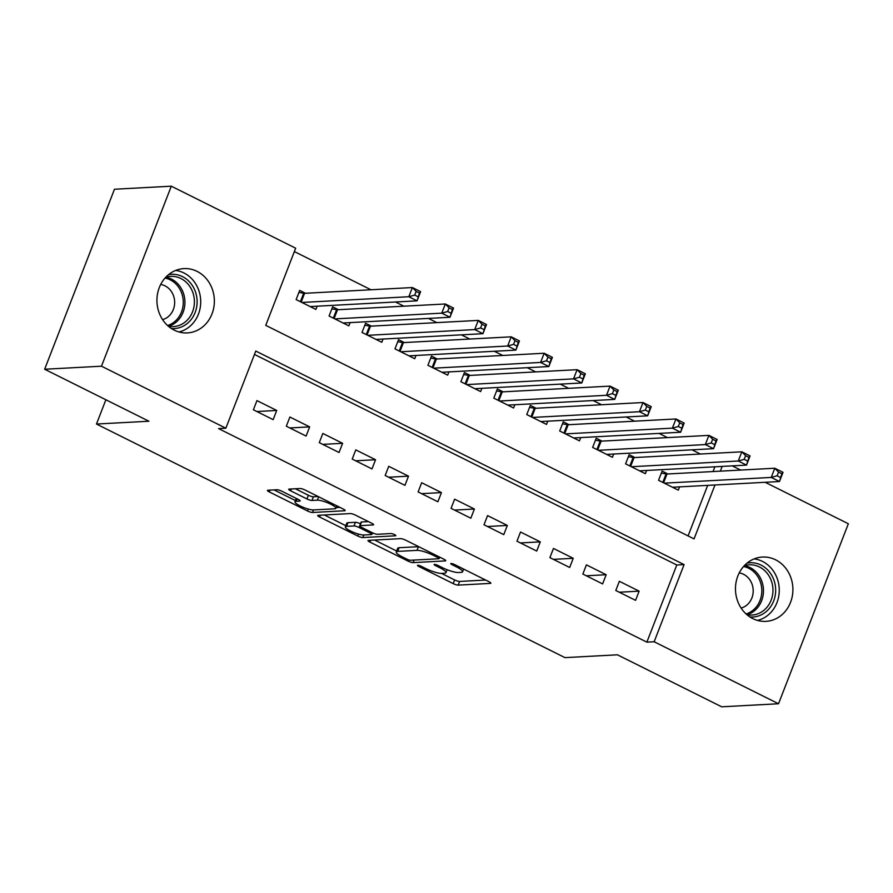 <?xml version="1.0" encoding="UTF-8"?>
<svg xmlns="http://www.w3.org/2000/svg" width="893" height="893" viewBox="0 0 893 893"><rect width="100%" height="100%" fill="white"/><g stroke="black" fill="none" stroke-linecap="round" stroke-linejoin="round"><path stroke-width="1.34" d="M417.801 565.269A2.768 0.569 -158.8 0 0 417.489 565.403A2.768 0.569 -158.8 0 0 418.817 566.475L453.175 583.598A3.952 0.804 -158.8 0 0 458.198 585.116L490.38 583.397A3.952 0.804 -158.8 0 0 490.826 583.207A3.952 0.804 -158.8 0 0 488.94 581.689L454.57 564.555A2.768 0.569 -158.8 0 0 451.065 563.494A2.768 0.569 -158.8 0 0 450.742 563.617A2.768 0.569 -158.8 0 0 452.07 564.689L456.524 566.91A12.647 2.59 -158.8 0 1 462.585 571.788A12.647 2.59 -158.8 0 1 461.145 572.368L458.466 572.513A12.647 2.59 -158.8 0 1 442.392 567.658L437.95 565.448A2.768 0.569 -158.8 0 0 434.433 564.387A2.768 0.569 -158.8 0 0 434.121 564.51A2.768 0.569 -158.8 0 0 435.449 565.582L439.892 567.792A12.647 2.59 -158.8 0 1 445.964 572.67A12.647 2.59 -158.8 0 1 444.524 573.261L441.834 573.406A12.647 2.59 -158.8 0 1 425.771 568.551L421.317 566.341A2.768 0.569 -158.8 0 0 417.801 565.269M197.04 271.36A32.204 28.71 -93.1 0 1 213.929 306.723A32.204 28.71 -93.1 0 1 187.363 332.91A32.204 28.71 -93.1 0 1 174.247 330.142A32.204 28.71 -93.1 0 1 157.358 294.79A32.204 28.71 -93.1 0 1 183.925 268.603A32.204 28.71 -93.1 0 1 197.04 271.36M775.582 559.811A32.204 28.71 -93.1 0 1 792.471 595.173A32.204 28.71 -93.1 0 1 765.904 621.361A32.204 28.71 -93.1 0 1 752.788 618.592A32.204 28.71 -93.1 0 1 735.899 583.241A32.204 28.71 -93.1 0 1 762.466 557.042A32.204 28.71 -93.1 0 1 775.582 559.811M297.135 498.841L296.186 501.297L299.713 501.118A3.952 0.804 -158.8 0 0 300.16 500.928A3.952 0.804 -158.8 0 0 298.262 499.41L281.931 491.262A3.952 0.804 -158.8 0 0 276.908 489.744L267.889 490.235A3.952 0.804 -158.8 0 0 267.431 490.413A3.952 0.804 -158.8 0 0 269.329 491.943L307.493 510.963A3.952 0.804 -158.8 0 0 312.517 512.482L344.698 510.751A3.952 0.804 -158.8 0 0 345.144 510.573A3.952 0.804 -158.8 0 0 343.247 509.043L305.082 490.023A3.952 0.804 -158.8 0 0 300.059 488.504L289.153 489.085A3.952 0.804 -158.8 0 0 288.707 489.275A3.952 0.804 -158.8 0 0 290.605 490.793L306.935 498.941A3.952 0.804 -158.8 0 0 311.958 500.46L317.361 500.169A10.571 2.166 -158.8 0 1 328.858 503.317A10.571 2.166 -158.8 0 1 335.868 508.307A10.571 2.166 -158.8 0 1 334.663 508.798L313.488 509.925L312.517 512.482M296.186 501.297A10.571 2.166 -158.8 0 0 294.98 501.788A10.571 2.166 -158.8 0 0 301.99 506.777A10.571 2.166 -158.8 0 0 313.488 509.925M225.851 428.205L218.562 428.595L646.867 642.145L654.156 641.754L684.083 564.61L255.778 351.061L225.851 428.205L101.478 366.197L171.3 186.191L295.672 248.209L265.746 325.353L694.051 538.892L714.969 484.988M765.178 482.298L848.35 523.756L778.529 703.762L721.7 706.81L617.431 654.815L564.968 657.628L96.466 424.041L148.93 421.228L44.65 369.244L101.478 366.197M778.529 703.762L654.156 641.754M368.463 540.377A3.952 0.804 -158.8 0 0 368.005 540.555A3.952 0.804 -158.8 0 0 369.903 542.084L408.068 561.105A3.952 0.804 -158.8 0 0 413.091 562.623L445.272 560.904A3.952 0.804 -158.8 0 0 445.719 560.715A3.952 0.804 -158.8 0 0 443.821 559.197L405.656 540.165A3.952 0.804 -158.8 0 0 400.644 538.646L368.463 540.377M357.78 536.034L319.616 517.014A3.952 0.804 -158.8 0 1 317.718 515.484A3.952 0.804 -158.8 0 1 318.176 515.306L350.357 513.575A3.952 0.804 -158.8 0 1 355.369 515.094L371.7 523.242A3.952 0.804 -158.8 0 1 373.598 524.76A3.952 0.804 -158.8 0 1 373.151 524.95L360.102 525.642A3.952 0.804 -158.8 0 0 359.656 525.832A3.952 0.804 -158.8 0 0 361.542 527.35L372.381 532.753A3.952 0.804 -158.8 0 0 377.404 534.271L390.989 533.545A2.768 0.569 -158.8 0 1 394.003 534.371A2.768 0.569 -158.8 0 1 395.833 535.666A2.768 0.569 -158.8 0 1 395.521 535.8L362.804 537.553A3.952 0.804 -158.8 0 1 357.78 536.034L358.539 534.092M105.887 399.774L96.466 424.041M306.098 436.074L309.659 426.887L289.89 417.031L286.329 426.218L306.098 436.074M371.99 468.925L375.551 459.739L355.782 449.882L352.222 459.069L371.99 468.925M437.883 501.777L441.443 492.59L421.675 482.733L418.114 491.92L437.883 501.777M503.775 534.628L507.336 525.441L487.567 515.596L484.006 524.771L503.775 534.628M569.667 567.479L573.239 558.304L553.47 548.447L549.898 557.623L569.667 567.479M635.57 600.342L639.131 591.155L619.362 581.298L615.802 590.485L635.57 600.342M646.867 642.145L676.794 565.001L254.46 354.432M602.619 583.91L606.18 574.724L586.411 564.867L582.85 574.054L602.619 583.91M536.726 551.059L540.287 541.872L520.519 532.016L516.958 541.203L536.726 551.059M470.834 518.208L474.395 509.021L454.626 499.165L451.065 508.351L470.834 518.208M404.942 485.357L408.503 476.17L388.734 466.313L385.173 475.5L404.942 485.357M339.05 452.494L342.611 443.319L322.842 433.462L319.281 442.638L339.05 452.494M273.146 419.643L276.718 410.456L256.95 400.611L253.389 409.787L273.146 419.643M44.65 369.244L114.471 189.238L171.3 186.191M700.425 454.035L692.008 449.826M667.484 437.603L659.056 433.406M634.532 421.172L626.116 416.975M601.592 404.752L593.164 400.555M568.64 388.321L560.212 384.124M535.688 371.901L527.272 367.704M502.748 355.47L494.32 351.273M469.796 339.05L461.38 334.842M436.856 322.619L428.428 318.421M403.904 306.187L395.487 301.99M370.963 289.767L294.366 251.58M732.238 465.867L740.654 470.064M720.327 471.158L722.169 466.403M688.079 535.912L707.68 485.379M713.038 471.549L714.88 466.793M305.462 293.272L299.691 290.404L296.13 299.579L315.899 309.436L317.16 306.187M338.402 309.704L332.642 306.824L329.07 316.01L348.839 325.867L350.101 322.619M371.354 326.124L365.583 323.255L362.022 332.442L381.791 342.298L383.052 339.039M404.295 342.555L398.535 339.675L394.974 348.862L414.743 358.718L415.993 355.47M437.246 358.986L431.475 356.106L427.914 365.293L447.683 375.149L448.945 371.89M470.187 375.406L464.427 372.537L460.866 381.713L480.635 391.569L481.896 388.321M503.139 391.837L497.368 388.957L493.807 398.144L513.575 408.001L514.837 404.752M536.079 408.257L530.319 405.389L526.758 414.564L546.527 424.421L547.789 421.172M569.031 424.688L563.26 421.809L559.699 430.995L579.468 440.852L580.729 437.603M601.982 441.109L596.211 438.24L592.651 447.426L612.419 457.283L613.681 454.024M634.923 457.54L629.163 454.66L625.591 463.847L645.36 473.703L646.621 470.455M667.875 473.971L662.104 471.091L658.543 480.278L678.312 490.134L679.573 486.875M676.794 565.001L684.083 564.61M639.131 591.155L619.273 592.215M606.18 574.724L586.333 575.784M573.239 558.304L553.381 559.364M540.287 541.872L520.44 542.933M507.336 525.441L487.489 526.513M474.395 509.021L454.548 510.082M441.443 492.59L421.596 493.662M408.503 476.17L388.656 477.23M375.551 459.739L355.704 460.799M342.611 443.319L322.753 444.379M309.659 426.887L289.812 427.948M276.718 410.456L256.86 411.528M441.544 573.418L454.604 579.925A3.952 0.804 -158.8 0 0 459.627 581.443L485.658 580.048M439.479 557.612L440.539 557.556M374.613 540.042L396.626 551.026M407.007 559.197A2.768 0.569 -158.8 0 0 410.523 560.257L438.776 558.75A2.768 0.569 -158.8 0 0 439.088 558.616A2.768 0.569 -158.8 0 0 437.76 557.556L433.072 555.212A12.647 2.59 -158.8 0 0 417.009 550.367L397.698 551.394A12.647 2.59 -158.8 0 0 396.258 551.986A12.647 2.59 -158.8 0 0 402.319 556.864L407.007 559.197M418.728 546.683A12.647 2.59 -158.8 0 0 418.426 546.683L417.009 550.367M396.258 551.986L397.675 548.313A12.647 2.59 -158.8 0 1 399.115 547.722L418.426 546.683M345.814 525.687L324.326 514.971M368.429 521.601L361.52 521.97A3.952 0.804 -158.8 0 0 361.073 522.159L359.656 525.832M373.765 533.367L372.147 533.456M346.562 526.368A10.571 2.166 -158.8 0 0 345.357 526.859A10.571 2.166 -158.8 0 0 352.367 531.848A10.571 2.166 -158.8 0 0 363.864 534.996L371.321 534.594A3.952 0.804 -158.8 0 0 371.778 534.416A3.952 0.804 -158.8 0 0 369.881 532.887L359.042 527.484A3.952 0.804 -158.8 0 0 354.019 525.966L346.562 526.368L347.98 522.695A10.571 2.166 -158.8 0 0 346.774 523.186L345.357 526.859M360.437 523.8A3.952 0.804 -158.8 0 0 355.447 522.293L354.019 525.966M347.98 522.695L355.447 522.293M295.315 488.761L308.364 495.269A3.952 0.804 -158.8 0 0 313.387 496.787L318.131 496.53M336.136 507.615L339.965 507.414M274.039 489.9L295.449 500.571M672.541 487.254L779.466 481.528L771.228 477.42L774.789 468.233L666.993 474.016A4.03 0.826 21.2 0 1 666.078 473.926L661.333 473.078M778.551 472.096L774.789 468.233L783.027 472.341L779.466 481.528L781.855 473.736L778.551 472.096L777.133 475.768L780.426 477.42M777.133 475.768L771.228 477.42L664.314 483.146M781.855 473.736L783.027 472.341M639.6 470.834L746.515 465.108L738.277 461L741.837 451.813L634.052 457.584A4.03 0.826 21.2 0 1 633.137 457.506L628.382 456.658M745.61 455.676L741.837 451.813L750.075 455.921L746.515 465.108L748.903 457.316L745.61 455.676L744.182 459.348L747.474 460.989M744.182 459.348L738.277 461L631.362 466.726M748.903 457.316L750.075 455.921M606.648 454.403L713.563 448.677L705.336 444.569L708.897 435.382L601.101 441.164A4.03 0.826 21.2 0 1 600.185 441.075L595.441 440.227M712.659 439.244L708.897 435.382L717.135 439.49L713.563 448.677L715.963 440.885L712.659 439.244L711.241 442.917L714.534 444.558M711.241 442.917L705.336 444.569L598.41 450.295M715.963 440.885L717.135 439.49M747.084 563.103A27.17 24.223 -93.1 0 1 773.662 579.367A27.17 24.223 -93.1 0 1 765.881 611.884A27.17 24.223 -93.1 0 1 749.975 616.974M746.95 614.708A25.16 22.425 86.9 0 0 751.873 615.054A25.16 22.425 86.9 0 0 763.906 610.31A25.16 22.425 86.9 0 0 771.608 581.611A25.16 22.425 86.9 0 0 749.182 564.811A25.16 22.425 86.9 0 0 744.327 565.682M741.123 608.066A17.916 15.962 86.9 0 0 746.76 605.153A17.916 15.962 86.9 0 0 752.676 586.321A17.916 15.962 86.9 0 0 739.237 572.915M757.476 620.412A31.199 27.806 86.9 0 0 768.025 615.143A31.199 27.806 86.9 0 0 778.25 581.935A31.199 27.806 86.9 0 0 754.183 558.895M168.543 274.653A27.17 24.223 -93.1 0 1 195.12 290.917A27.17 24.223 -93.1 0 1 187.34 323.433A27.17 24.223 -93.1 0 1 171.423 328.524M168.409 326.269A25.16 22.425 86.9 0 0 173.331 326.604A25.16 22.425 86.9 0 0 185.364 321.86A25.16 22.425 86.9 0 0 193.055 293.161A25.16 22.425 86.9 0 0 170.641 276.361A25.16 22.425 86.9 0 0 165.774 277.232M162.582 319.616A17.916 15.962 86.9 0 0 168.208 316.702A17.916 15.962 86.9 0 0 174.135 297.871A17.916 15.962 86.9 0 0 160.695 284.465M178.935 331.962A31.199 27.806 86.9 0 0 189.483 326.693A31.199 27.806 86.9 0 0 199.708 293.484A31.199 27.806 86.9 0 0 175.642 270.445M573.708 437.972L680.622 432.245L672.384 428.138L675.945 418.962L568.16 424.733A4.03 0.826 21.2 0 1 567.234 424.655L562.49 423.807M679.718 422.824L675.945 418.962L684.183 423.07L680.622 432.245L683.011 424.465L679.718 422.824L678.289 426.497L681.582 428.138M678.289 426.497L672.384 428.138L565.47 433.875M683.011 424.465L684.183 423.07M540.756 421.552L647.671 415.825L639.433 411.718L643.005 402.531L535.208 408.302A4.03 0.826 21.2 0 1 534.293 408.224L529.549 407.375M646.766 406.393L643.005 402.531L651.231 406.639L647.671 415.825L650.059 408.034L646.766 406.393L645.349 410.066L648.642 411.706M645.349 410.066L639.433 411.718L532.518 417.444M650.059 408.034L651.231 406.639M507.816 405.121L614.73 399.394L606.492 395.286L610.053 386.111L502.268 391.882A4.03 0.826 21.2 0 1 501.341 391.793L496.597 390.944M613.826 389.962L610.053 386.111L618.291 390.208L614.73 399.394L617.119 391.614L613.826 389.962L612.397 393.646L615.69 395.286M612.397 393.646L606.492 395.286L499.578 401.013M617.119 391.614L618.291 390.208M474.864 388.701L581.778 382.974L573.54 378.866L577.101 369.68L469.316 375.451A4.03 0.826 21.2 0 1 468.401 375.373L463.657 374.524M580.874 373.542L577.101 369.68L585.339 373.787L581.778 382.974L584.167 375.183L580.874 373.542L579.457 377.214L582.749 378.855M579.457 377.214L573.54 378.866L466.626 384.593M584.167 375.183L585.339 373.787M441.923 372.269L548.838 366.543L540.6 362.435L544.161 353.248L436.364 359.031A4.03 0.826 21.2 0 1 435.449 358.941L430.705 358.093M547.934 357.111L544.161 353.248L552.399 357.356L548.838 366.543L551.227 358.752L547.934 357.111L546.505 360.783L549.798 362.435M546.505 360.783L540.6 362.435L433.685 368.162M551.227 358.752L552.399 357.356M408.972 355.849L515.886 350.112L507.648 346.015L511.209 336.828L403.424 342.599A4.03 0.826 21.2 0 1 402.509 342.521L397.765 341.673M514.982 340.691L511.209 336.828L519.447 340.936L515.886 350.112L518.275 342.332L514.982 340.691L513.553 344.363L516.857 346.004M513.553 344.363L507.648 346.015L400.734 351.742M518.275 342.332L519.447 340.936M376.02 339.418L482.946 333.692L474.708 329.584L478.268 320.397L370.472 326.179A4.03 0.826 21.2 0 1 369.557 326.09L364.813 325.242M482.041 324.259L478.268 320.397L486.506 324.505L482.946 333.692L485.334 325.9L482.041 324.259L480.613 327.932L483.906 329.573M480.613 327.932L474.708 329.584L367.793 335.31M485.334 325.9L486.506 324.505M343.079 322.987L449.994 317.261L441.756 313.153L445.317 303.977L337.532 309.748A4.03 0.826 21.2 0 1 336.616 309.67L331.861 308.822M449.09 307.839L445.317 303.977L453.555 308.085L449.994 317.261L452.383 309.48L449.09 307.839L447.661 311.512L450.965 313.153M447.661 311.512L441.756 313.153L334.842 318.89M452.383 309.48L453.555 308.085M310.128 306.567L417.042 300.841L408.815 296.733L412.376 287.546L304.58 293.317A4.03 0.826 21.2 0 1 303.665 293.239L298.921 292.391M416.138 291.408L412.376 287.546L420.614 291.654L417.042 300.841L419.442 293.049L416.138 291.408L414.72 295.081L418.013 296.722M414.72 295.081L408.815 296.733L301.89 302.459M419.442 293.049L420.614 291.654M419.197 565.503L418.817 566.475M452.45 563.729L452.07 564.689M435.817 564.622L435.449 565.582M440.338 566.642L439.892 567.792M456.97 565.749L456.524 566.91M490.625 582.772L490.38 583.397M459.627 581.443L458.198 585.116M454.604 579.925L453.175 583.598M445.507 560.279L445.272 560.904M414.073 560.067L413.091 562.623M408.559 559.844L408.068 561.105M370.617 540.254L369.903 542.084M438.206 556.395L437.76 557.556M433.518 554.062L433.072 555.212M399.115 547.722L397.698 551.394M320.33 515.183L319.616 517.014M373.397 524.325L373.151 524.95M361.52 521.97L360.102 525.642M363.786 534.996L362.804 537.553M370.327 531.726L369.881 532.887M359.645 525.944L359.042 527.484M299.948 500.493L299.713 501.118M318.678 496.798L317.361 500.169M313.387 496.787L311.958 500.46M308.364 495.269L306.935 498.941M291.308 488.973L290.605 490.793M344.932 510.137L344.698 510.751M308.241 509.043L307.493 510.963M270.032 490.112L269.329 491.943M666.993 474.016L663.588 482.789M666.078 473.926L662.796 482.399M634.052 457.584L630.648 466.369M633.137 457.506L629.844 465.967M601.101 441.164L597.696 449.938M600.185 441.075L596.904 449.547M744.461 565.637A25.16 22.425 -93.1 0 1 762.812 584.692A25.16 22.425 -93.1 0 1 754.418 610.812A25.16 22.425 -93.1 0 1 747.095 614.741M746.101 613.96A24.334 21.689 86.9 0 0 753.078 610.198A24.334 21.689 86.9 0 0 761.204 584.993A24.334 21.689 86.9 0 0 743.556 566.519M165.919 277.187A25.16 22.425 -93.1 0 1 184.271 296.253A25.16 22.425 -93.1 0 1 175.876 322.362A25.16 22.425 -93.1 0 1 168.554 326.291M167.56 325.51A24.334 21.689 86.9 0 0 174.537 321.748A24.334 21.689 86.9 0 0 182.663 296.543A24.334 21.689 86.9 0 0 165.015 278.069M568.16 424.733L564.756 433.518M567.234 424.655L563.952 433.116M535.208 408.302L531.804 417.087M534.293 408.224L531.011 416.685M502.268 391.882L498.852 400.656M501.341 391.793L498.06 400.265M469.316 375.451L465.912 384.236M468.401 375.373L465.119 383.834M436.364 359.031L432.96 367.804M435.449 358.941L432.167 367.414M403.424 342.599L400.019 351.384M402.509 342.521L399.227 350.982M370.472 326.179L367.068 334.953M369.557 326.09L366.275 334.551M337.532 309.748L334.127 318.522M336.616 309.67L333.323 318.131M304.58 293.317L301.175 302.102M303.665 293.239L300.383 301.7M447.103 569.734L445.964 572.67M463.634 569.075L462.585 571.788M439.669 557.12L439.088 558.616M372.414 532.764L371.778 534.416M296.286 498.417L294.98 501.788M336.828 505.851L335.868 508.307"/></g></svg>
